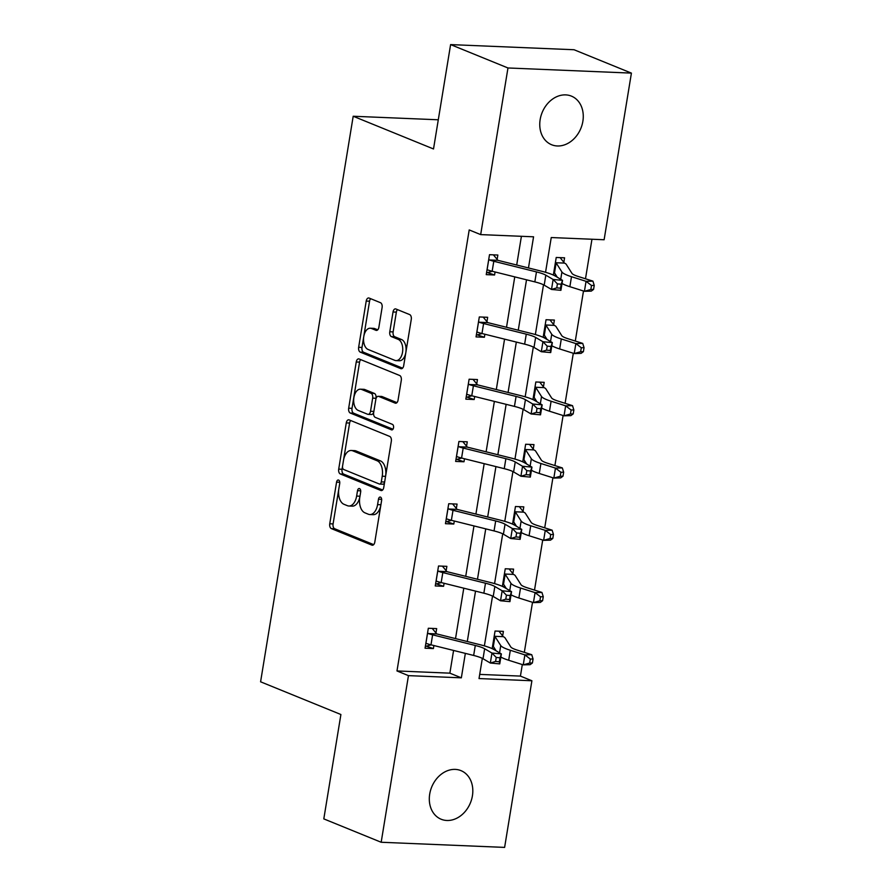 <?xml version="1.0" encoding="UTF-8"?>
<svg xmlns="http://www.w3.org/2000/svg" width="892" height="892" viewBox="0 0 892 892"><rect width="100%" height="100%" fill="white"/><g stroke="black" fill="none" stroke-linecap="round" stroke-linejoin="round"><path stroke-width="1.34" d="M338.592 480.052A2.821 1.639 -87.6 0 0 338.258 479.985A2.821 1.639 -87.6 0 0 336.563 482.159L329.75 523.782A4.025 2.341 -87.6 0 0 331.367 528.61L371.908 545.135A4.025 2.341 -87.6 0 0 372.377 545.235A4.025 2.341 -87.6 0 0 374.796 542.135L381.609 500.512A2.821 1.639 -87.6 0 0 380.483 497.123A2.821 1.639 -87.6 0 0 380.159 497.056A2.821 1.639 -87.6 0 0 378.464 499.219L377.584 504.616A12.878 7.482 -87.6 0 1 369.834 514.55A12.878 7.482 -87.6 0 1 368.318 514.216L364.94 512.833A12.878 7.482 -87.6 0 1 359.788 497.357L360.669 491.971A2.821 1.639 -87.6 0 0 359.543 488.593A2.821 1.639 -87.6 0 0 359.208 488.515A2.821 1.639 -87.6 0 0 357.514 490.689L356.633 496.075A12.878 7.482 -87.6 0 1 348.895 506.009A12.878 7.482 -87.6 0 1 347.367 505.675L343.989 504.303A12.878 7.482 -87.6 0 1 338.837 488.827L339.718 483.442A2.821 1.639 -87.6 0 0 338.592 480.052M582.866 121.323A26.247 20.917 -67.8 0 1 551.613 144.738A26.247 20.917 -67.8 0 1 540.162 119.539A26.247 20.917 -67.8 0 1 571.426 96.124A26.247 20.917 -67.8 0 1 582.866 121.323M472.414 795.831A26.247 20.917 -67.8 0 1 441.161 819.246A26.247 20.917 -67.8 0 1 429.71 794.058A26.247 20.917 -67.8 0 1 460.974 770.632A26.247 20.917 -67.8 0 1 472.414 795.831M382.099 307.528A4.025 2.341 -87.6 0 0 380.494 302.7L369.121 298.062A4.025 2.341 -87.6 0 0 368.641 297.961A4.025 2.341 -87.6 0 0 366.222 301.061L358.651 347.289A4.025 2.341 -87.6 0 0 360.268 352.128L400.809 368.641A4.025 2.341 -87.6 0 0 401.277 368.753A4.025 2.341 -87.6 0 0 403.697 365.642L411.268 319.414A4.025 2.341 -87.6 0 0 409.662 314.586L395.914 308.989A4.025 2.341 -87.6 0 0 395.446 308.877A4.025 2.341 -87.6 0 0 393.026 311.988L389.782 331.768A4.025 2.341 -87.6 0 0 391.398 336.607L398.211 339.384A10.771 6.255 -87.6 0 1 402.66 351.225A10.771 6.255 -87.6 0 1 396.048 360.613A10.771 6.255 -87.6 0 1 394.777 360.335L368.084 349.463A10.771 6.255 -87.6 0 1 363.635 337.622A10.771 6.255 -87.6 0 1 370.247 328.223A10.771 6.255 -87.6 0 1 371.518 328.501L375.967 330.319A4.025 2.341 -87.6 0 0 376.446 330.419A4.025 2.341 -87.6 0 0 378.866 327.319L382.099 307.528M479.706 674.397L520.426 676.091L531.9 680.763L504.616 847.4L381.174 842.26L323.807 818.889L340.9 714.514L260.587 681.8L353.199 116.25L433.512 148.964L450.605 44.6L507.972 67.97L631.413 73.111L604.118 239.747L551.245 237.54L545.547 272.294M381.174 842.26L408.458 675.634L461.342 677.831L465.345 653.379M528.465 267.957L533.561 236.804L480.677 234.607L469.203 229.935L396.985 670.951L408.458 675.634M480.677 234.607L507.972 67.97M349.162 419.898A4.025 2.341 -87.6 0 0 348.694 419.798A4.025 2.341 -87.6 0 0 346.274 422.897L338.704 469.125A4.025 2.341 -87.6 0 0 340.309 473.964L380.851 490.477A4.025 2.341 -87.6 0 0 381.33 490.589A4.025 2.341 -87.6 0 0 383.75 487.478L391.32 441.25A4.025 2.341 -87.6 0 0 389.704 436.422L349.162 419.898M348.672 408.213L356.243 361.985A4.025 2.341 -87.6 0 1 358.662 358.874A4.025 2.341 -87.6 0 1 359.142 358.985L399.683 375.499A4.025 2.341 -87.6 0 1 401.288 380.338L398.055 400.118A4.025 2.341 -87.6 0 1 395.635 403.229A4.025 2.341 -87.6 0 1 395.156 403.117L378.721 396.416A4.025 2.341 -87.6 0 0 378.241 396.316A4.025 2.341 -87.6 0 0 375.822 399.415L373.67 412.539A4.025 2.341 -87.6 0 0 375.287 417.378L392.402 424.358A2.821 1.639 -87.6 0 1 393.573 427.458A2.821 1.639 -87.6 0 1 391.833 429.911A2.821 1.639 -87.6 0 1 391.51 429.844L350.288 413.041A4.025 2.341 -87.6 0 1 348.672 408.213L352.017 408.346L359.587 362.119L356.243 361.985M450.605 44.6L574.047 49.74L631.413 73.111M438.295 119.784L353.199 116.25M543.15 337.332L546.038 319.726L554.378 320.072L553.642 324.554M522.768 461.855L525.644 444.249L533.985 444.595L533.249 449.077M502.374 586.378L505.251 568.773L513.591 569.118L512.855 573.601M520.426 676.091L522.311 664.573M524.318 652.364L532.513 602.312M534.509 590.103L542.704 540.05M544.711 527.83L552.906 477.789M554.902 465.568L563.097 415.527M565.104 403.307L573.3 353.265M575.295 341.045L583.491 291.004M585.486 278.783L591.965 239.234M492.172 648.64L495.06 631.034L503.4 631.38L502.664 635.862M512.565 524.117L515.453 506.511L523.794 506.857L523.058 511.339M532.959 399.594L535.836 381.988L544.187 382.333L543.451 386.816M553.352 275.07L556.229 257.465L564.569 257.81L563.844 262.293M467.285 641.526L475.536 591.117M477.476 579.265L485.739 528.856M487.679 517.003L495.93 466.594M497.87 454.742L506.132 404.332M508.072 392.48L516.323 342.071M518.263 330.218L526.514 279.809M482.338 658.352L479.026 678.567L531.9 680.763M543.507 284.782L535.356 334.567M533.316 347.044L525.165 396.828M523.113 409.305L514.963 459.09M512.922 471.567L504.772 521.352M502.72 533.829L494.569 583.613M492.529 596.09L484.378 645.875M396.985 670.951L449.869 673.159L453.582 650.458M455.522 638.594L463.784 588.196M465.724 576.332L473.975 525.923M475.915 514.071L484.178 463.662M486.118 451.809L494.369 401.4M496.309 389.548L504.56 339.138M506.511 327.286L514.762 276.877M516.702 265.024L521.407 236.302M449.869 673.159L461.342 677.831M495.071 271.971L494.581 274.992L486.24 274.636L489.507 254.688L497.847 255.034L497.112 259.516M484.88 334.232L484.389 337.254L476.038 336.908L479.316 316.95L487.656 317.296L486.921 321.778M474.678 396.494L474.187 399.516L465.847 399.17L469.114 379.212L477.454 379.557L476.718 384.039M464.487 458.756L463.996 461.777L455.656 461.432L458.923 441.473L467.263 441.819L466.527 446.301M454.296 521.017L453.794 524.039L445.454 523.693L448.721 503.735L457.061 504.08L456.325 508.563M444.093 583.279L443.603 586.3L435.263 585.955L438.529 565.996L446.87 566.342L446.134 570.824M433.902 645.54L433.4 648.562L425.06 648.216L428.327 628.258L436.667 628.604L435.943 633.086M495.16 649.309L492.261 648.674M433.4 648.562L425.439 645.897M505.351 587.048L502.452 586.412M443.603 586.3L435.642 583.636M515.554 524.786L512.644 524.15M453.794 524.039L445.833 521.374M525.745 462.524L522.846 461.889M463.996 461.777L456.035 459.112M535.947 400.263L533.037 399.627M474.187 399.516L466.226 396.851M546.138 338.001L543.239 337.366M484.389 337.254L476.428 334.589M556.329 275.74L553.43 275.104M494.581 274.992L486.619 272.328M348.895 506.009L352.228 506.154A12.878 7.482 -87.6 0 0 359.967 496.22L356.633 496.075M360.691 491.771L359.967 496.22M369.834 514.55L373.168 514.684A12.878 7.482 -87.6 0 0 380.917 504.749L377.584 504.616M381.642 500.3L380.917 504.749M339.752 483.23L333.084 523.916A4.025 2.341 -87.6 0 0 334.701 528.755L373.681 544.633M350.723 420.533A4.025 2.341 -87.6 0 0 349.608 423.042L342.037 469.27A4.025 2.341 -87.6 0 0 343.643 474.098L382.635 489.987M342.561 466.103A2.821 1.639 -87.6 0 0 343.688 469.493L379.278 483.988A2.821 1.639 -87.6 0 0 379.602 484.066A2.821 1.639 -87.6 0 0 381.297 481.892L382.233 476.205A12.878 7.482 -87.6 0 0 377.071 460.74L352.753 450.828A12.878 7.482 -87.6 0 0 351.236 450.482A12.878 7.482 -87.6 0 0 343.487 460.428L342.561 466.103M382.612 484.122A2.821 1.639 -87.6 0 0 382.947 484.2A2.821 1.639 -87.6 0 0 384.63 482.026L381.297 481.892M351.236 450.482L354.57 450.627A12.878 7.482 -87.6 0 1 356.086 450.962L380.416 460.874A12.878 7.482 -87.6 0 1 385.567 476.35L384.63 482.026M360.702 359.621A4.025 2.341 -87.6 0 0 359.587 362.119M396.94 402.627L382.055 396.561A4.025 2.341 -87.6 0 0 381.575 396.449L378.241 396.316M392.971 429.219L353.622 413.186L350.288 413.041M361.661 389.469A10.771 6.255 -87.6 0 0 360.39 389.191A10.771 6.255 -87.6 0 0 353.767 398.579A10.771 6.255 -87.6 0 0 358.227 410.432L367.627 414.256A4.025 2.341 -87.6 0 0 368.106 414.367A4.025 2.341 -87.6 0 0 370.526 411.257L372.666 398.133A4.025 2.341 -87.6 0 0 371.061 393.305L361.661 389.469L364.995 389.603A10.771 6.255 -87.6 0 0 363.724 389.325L360.39 389.191M370.96 414.401A4.025 2.341 -87.6 0 0 371.44 414.501A4.025 2.341 -87.6 0 0 373.86 411.402L370.526 411.257M364.995 389.603L374.395 393.439A4.025 2.341 -87.6 0 1 376.011 398.278L373.86 411.402M352.017 408.346A4.025 2.341 -87.6 0 0 353.622 413.186M370.247 328.223L373.592 328.368A10.771 6.255 -87.6 0 1 374.852 328.646L377.751 329.817M396.048 360.613L399.382 360.758A10.771 6.255 -87.6 0 0 405.994 351.359A10.771 6.255 -87.6 0 0 401.545 339.517L398.211 339.384M397.475 309.613A4.025 2.341 -87.6 0 0 396.36 312.122L393.127 331.902A4.025 2.341 -87.6 0 0 394.732 336.741L401.545 339.517M370.671 298.697A4.025 2.341 -87.6 0 0 369.556 301.206L361.985 347.434A4.025 2.341 -87.6 0 0 363.602 352.262L402.582 368.151M498.94 631.202L503.255 636.665A14.35 2.386 -170.7 0 1 505.017 637.858L510.793 646.956A20.505 3.412 9.3 0 0 517.182 650.101L531.743 654.706L533.059 658.976L530.316 659.054L529.67 663.046L532.413 662.968L533.059 658.976M494.647 648.506L493.755 648.74M532.413 662.968L530.104 664.685L523.247 664.863L524.886 654.884L510.324 650.279A30.763 5.118 -170.7 0 1 500.747 645.563L494.971 636.464A4.103 0.68 9.3 0 0 494.815 636.308L494.324 635.517M492.529 646.51L493.176 646.287A4.103 0.68 9.3 0 1 493.332 646.444L494.971 636.464M529.67 663.046L523.247 664.863L508.685 660.258A30.763 5.118 -170.7 0 1 500.858 657.036M496.108 650.814L493.332 646.444M503.255 636.665L494.815 636.308M530.316 659.054L524.886 654.884L531.743 654.706M425.796 643.734L426.644 643.522A14.35 2.386 9.3 0 0 430.992 644.816L473.652 655.453A20.505 3.412 -170.7 0 1 483.018 658.731L490.332 663.035L491.96 653.056L501.371 653.914L494.057 649.61A30.763 5.118 9.3 0 0 480.019 644.704L437.348 634.067A4.103 0.68 -170.7 0 1 436.723 633.9L428.272 633.543A14.35 2.386 9.3 0 0 432.62 634.836L475.291 645.473A20.505 3.412 -170.7 0 1 484.646 648.752L491.96 653.056L496.242 657.449L495.584 661.44L499.353 661.786L499.999 657.794L496.242 657.449M428.272 633.543L427.603 632.74M431.171 644.86L427.023 645.964M432.219 628.425L436.723 633.9M499.999 657.794L501.371 653.914L499.732 663.893L490.332 663.035L495.584 661.44M499.732 663.893L499.353 661.786M509.142 568.94L513.457 574.403A14.35 2.386 -170.7 0 1 515.219 575.596L520.995 584.695A20.505 3.412 9.3 0 0 527.373 587.839L541.935 592.444L543.261 596.715L540.519 596.793L539.861 600.784L542.604 600.706L543.261 596.715M504.839 586.245L503.947 586.479M542.604 600.706L540.296 602.423L533.438 602.602L535.077 592.622L520.515 588.018A30.763 5.118 -170.7 0 1 510.938 583.301L505.162 574.203A4.103 0.68 9.3 0 0 505.006 574.047L504.515 573.255M502.72 584.249L503.378 584.026A4.103 0.68 9.3 0 1 503.534 584.182L505.162 574.203M539.861 600.784L533.438 602.602L518.888 597.997A30.763 5.118 -170.7 0 1 511.049 594.774M506.31 588.553L503.534 584.182M513.457 574.403L505.006 574.047M540.519 596.793L535.077 592.622L541.935 592.444M519.334 506.678L523.649 512.142A14.35 2.386 -170.7 0 1 525.41 513.335L531.186 522.433A20.505 3.412 9.3 0 0 537.575 525.578L552.126 530.183L553.453 534.453L550.71 534.531L550.063 538.523L552.806 538.445L553.453 534.453M515.041 523.983L514.138 524.217M552.806 538.445L550.498 540.162L543.641 540.34L545.268 530.361L530.718 525.756A30.763 5.118 -170.7 0 1 521.14 521.039L515.364 511.941A4.103 0.68 9.3 0 0 515.208 511.785L514.717 510.993M512.911 521.987L513.569 521.764A4.103 0.68 9.3 0 1 513.725 521.92L515.364 511.941M550.063 538.523L543.641 540.34L529.079 535.735A30.763 5.118 -170.7 0 1 521.251 532.513M516.501 526.291L513.725 521.92M523.649 512.142L515.208 511.785M550.71 534.531L545.268 530.361L552.126 530.183M438.474 571.281L437.838 570.534L436.043 581.461L436.835 581.261A14.35 2.386 9.3 0 0 441.183 582.554L483.854 593.191A20.505 3.412 -170.7 0 1 493.209 596.469L500.523 600.773L502.163 590.794L511.562 591.652L504.248 587.349A30.763 5.118 9.3 0 0 490.21 582.443L447.539 571.805A4.103 0.68 -170.7 0 1 446.914 571.638L438.474 571.281A14.35 2.386 9.3 0 0 442.822 572.575L485.482 583.212A20.505 3.412 -170.7 0 1 494.848 586.49L502.163 590.794L506.433 595.187L505.786 599.179L509.544 599.524L510.202 595.533L506.433 595.187M441.373 582.599L437.225 583.702M442.41 566.164L446.914 571.638M510.202 595.533L511.562 591.652L509.934 601.632L500.523 600.773L505.786 599.179M509.934 601.632L509.544 599.524M446.19 519.211L447.037 518.999A14.35 2.386 9.3 0 0 451.374 520.292L494.045 530.93A20.505 3.412 -170.7 0 1 503.411 534.197L510.726 538.512L512.354 528.532L521.764 529.391L514.45 525.076A30.763 5.118 9.3 0 0 500.412 520.181L457.741 509.544A4.103 0.68 -170.7 0 1 457.117 509.365L448.665 509.02A14.35 2.386 9.3 0 0 453.013 510.313L495.684 520.95A20.505 3.412 -170.7 0 1 505.039 524.228L512.354 528.532L516.635 532.925L515.977 536.917L519.735 537.263L520.393 533.271L516.635 532.925M448.665 509.02L447.985 508.217M451.564 520.337L447.416 521.441M452.612 503.902L457.117 509.365M520.393 533.271L521.764 529.391L520.125 539.359L510.726 538.512L515.977 536.917M520.125 539.359L519.735 537.263M529.536 444.406L533.851 449.88A14.35 2.386 -170.7 0 1 535.613 451.062L541.377 460.172A20.505 3.412 9.3 0 0 547.766 463.316L562.328 467.921L563.655 472.191L560.912 472.269L560.254 476.261L562.997 476.183L563.655 472.191M525.232 461.722L524.34 461.956M562.997 476.183L560.689 477.9L553.832 478.079L555.471 468.099L540.909 463.494A30.763 5.118 -170.7 0 1 531.331 458.778L525.555 449.68A4.103 0.68 9.3 0 0 525.399 449.523L524.909 448.732M523.113 459.726L523.771 459.503A4.103 0.68 9.3 0 1 523.927 459.648L525.555 449.68M560.254 476.261L553.832 478.079L539.27 473.474A30.763 5.118 -170.7 0 1 531.442 470.251M526.704 464.03L523.927 459.648M533.851 449.88L525.399 449.523M560.912 472.269L555.471 468.099L562.328 467.921M456.381 456.949L457.228 456.737A14.35 2.386 9.3 0 0 461.577 458.031L504.248 468.668A20.505 3.412 -170.7 0 1 513.602 471.935L520.917 476.239L522.545 466.271L531.955 467.129L524.641 462.814A30.763 5.118 9.3 0 0 510.603 457.919L467.932 447.282A4.103 0.68 -170.7 0 1 467.308 447.104L458.867 446.758A14.35 2.386 9.3 0 0 463.204 448.052L505.875 458.689A20.505 3.412 -170.7 0 1 515.241 461.956L522.545 466.271L526.826 470.664L526.168 474.655L529.937 475.001L530.595 471.009L526.826 470.664M458.867 446.758L458.187 445.955M461.755 458.075L457.618 459.179M462.803 441.629L467.308 447.104M530.595 471.009L531.955 467.129L530.327 477.097L520.917 476.239L526.168 474.655M530.327 477.097L529.937 475.001M539.727 382.144L544.042 387.619A14.35 2.386 -170.7 0 1 545.804 388.8L551.579 397.91A20.505 3.412 9.3 0 0 557.957 401.054L572.519 405.659L573.846 409.93L571.103 410.008L570.445 414L573.188 413.921L573.846 409.93M535.434 399.449L534.531 399.694M573.188 413.921L570.891 415.639L564.034 415.817L565.662 405.838L551.1 401.233A30.763 5.118 -170.7 0 1 541.522 396.516L535.758 387.418A4.103 0.68 9.3 0 0 535.601 387.262L535.111 386.47M533.304 397.464L533.962 397.241A4.103 0.68 9.3 0 1 534.118 397.386L535.758 387.418M570.445 414L564.034 415.817L549.472 411.212A30.763 5.118 -170.7 0 1 541.645 407.99M536.895 401.768L534.118 397.386M544.042 387.619L535.601 387.262M571.103 410.008L565.662 405.838L572.519 405.659M466.583 394.688L467.43 394.476A14.35 2.386 9.3 0 0 471.768 395.769L514.439 406.406A20.505 3.412 -170.7 0 1 523.805 409.673L531.108 413.977L532.747 404.009L542.158 404.857L534.843 400.553A30.763 5.118 9.3 0 0 520.805 395.647L478.134 385.01A4.103 0.68 -170.7 0 1 477.51 384.842L469.058 384.497A14.35 2.386 9.3 0 0 473.407 385.79L516.078 396.427A20.505 3.412 -170.7 0 1 525.433 399.694L532.747 404.009L537.017 408.402L536.371 412.394L540.128 412.728L540.786 408.748L537.017 408.402M469.058 384.497L468.378 383.694M471.957 395.814L467.809 396.918M473.005 379.368L477.51 384.842M540.786 408.748L542.158 404.857L540.519 414.836L531.108 413.977L536.371 412.394M540.519 414.836L540.128 412.728M549.918 319.882L554.244 325.357A14.35 2.386 -170.7 0 1 555.995 326.539L561.77 335.648A20.505 3.412 9.3 0 0 568.159 338.793L582.721 343.398L584.048 347.668L581.294 347.746L580.647 351.738L583.39 351.66L584.048 347.668M545.625 337.187L544.733 337.432M583.39 351.66L581.082 353.377L574.225 353.555L575.864 343.576L561.302 338.971A30.763 5.118 -170.7 0 1 551.724 334.255L545.949 325.145A4.103 0.68 9.3 0 0 545.793 325L545.302 324.209M543.507 335.202L544.153 334.979A4.103 0.68 9.3 0 1 544.321 335.124L545.949 325.145M580.647 351.738L574.225 353.555L559.663 348.95A30.763 5.118 -170.7 0 1 551.836 345.728M547.086 339.506L544.321 335.124M554.244 325.357L545.793 325M581.294 347.746L575.864 343.576L582.721 343.398M476.774 332.426L477.621 332.214A14.35 2.386 9.3 0 0 481.97 333.508L524.63 344.145A20.505 3.412 -170.7 0 1 533.996 347.412L541.31 351.716L542.938 341.736L552.349 342.595L545.034 338.291A30.763 5.118 9.3 0 0 530.996 333.385L488.325 322.748A4.103 0.68 -170.7 0 1 487.701 322.581L479.26 322.235A14.35 2.386 9.3 0 0 483.598 323.528L526.269 334.166A20.505 3.412 -170.7 0 1 535.635 337.432L542.938 341.736L547.22 346.141L546.562 350.132L550.331 350.467L550.977 346.475L547.22 346.141M479.26 322.235L478.58 321.432M482.148 333.552L478 334.656M483.196 317.106L487.701 322.581M550.977 346.475L552.349 342.595L550.71 352.574L541.31 351.716L546.562 350.132M550.71 352.574L550.331 350.467M560.12 257.621L564.435 263.084A14.35 2.386 -170.7 0 1 566.197 264.277L571.973 273.387A20.505 3.412 9.3 0 0 578.351 276.531L592.912 281.136L594.239 285.407L591.496 285.485L590.838 289.476L593.581 289.398L594.239 285.407M555.816 274.926L554.924 275.171M593.581 289.398L591.284 291.115L584.427 291.294L586.055 281.315L571.493 276.71A30.763 5.118 -170.7 0 1 561.915 271.993L556.151 262.884A4.103 0.68 9.3 0 0 555.984 262.739L555.504 261.947M553.698 272.93L554.356 272.718A4.103 0.68 9.3 0 1 554.512 272.863L556.151 262.884M590.838 289.476L584.427 291.294L569.865 286.689A30.763 5.118 -170.7 0 1 562.038 283.466M557.288 277.245L554.512 272.863M564.435 263.084L555.984 262.739M591.496 285.485L586.055 281.315L592.912 281.136M486.976 270.153L487.812 269.953A14.35 2.386 9.3 0 0 492.161 271.246L534.832 281.883A20.505 3.412 -170.7 0 1 544.187 285.15L551.501 289.454L553.14 279.475L562.54 280.333L555.237 276.029A30.763 5.118 9.3 0 0 541.188 271.123L498.528 260.486A4.103 0.68 -170.7 0 1 497.903 260.319L489.452 259.973A14.35 2.386 9.3 0 0 493.8 261.267L536.46 271.904A20.505 3.412 -170.7 0 1 545.826 275.171L553.14 279.475L557.411 283.879L556.764 287.871L560.522 288.205L561.179 284.214L557.411 283.879M489.452 259.973L488.771 259.171M492.351 271.291L488.203 272.394M493.387 254.844L497.903 260.319M561.179 284.214L562.54 280.333L560.912 290.313L551.501 289.454L556.764 287.871M560.912 290.313L560.522 288.205M339.774 482.282L336.563 482.159M381.665 499.353L378.464 499.219M360.714 490.823L357.514 490.689M372.856 545.168L371.908 545.135M334.701 528.755L331.367 528.61M333.084 523.916L329.75 523.782M381.809 490.522L380.851 490.477M343.643 474.098L340.309 473.964M342.037 469.27L338.704 469.125M349.608 423.042L346.274 422.897M385.567 476.35L382.233 476.205M380.416 460.874L377.071 460.74M356.086 450.962L352.753 450.828M396.115 403.162L395.156 403.117M382.055 396.561L378.721 396.416M392.168 429.866L391.51 429.844M376.011 398.278L372.666 398.133M374.395 393.439L371.061 393.305M376.926 330.352L375.967 330.319M374.852 328.646L371.518 328.501M394.732 336.741L391.398 336.607M393.127 331.902L389.782 331.768M396.36 312.122L393.026 311.988M401.757 368.686L400.809 368.641M363.602 352.262L360.268 352.128M361.985 347.434L358.651 347.289M369.556 301.206L366.222 301.061M492.574 646.499L494.369 635.572M508.685 660.258L510.324 650.279M499.553 652.844L500.747 645.563M427.636 632.796L425.852 643.723M475.291 645.473L473.652 655.453M484.646 648.752L483.018 658.731M432.62 634.836L430.992 644.816M502.776 584.238L504.56 573.311M518.888 597.997L520.515 588.018M509.745 590.582L510.938 583.301M512.967 521.976L514.751 511.049M529.079 535.735L530.718 525.756M519.947 528.32L521.14 521.039M485.482 583.212L483.854 593.191M494.848 586.49L493.209 596.469M442.822 572.575L441.183 582.554M448.029 508.273L446.245 519.2M495.684 520.95L494.045 530.93M505.039 524.228L503.411 534.197M453.013 510.313L451.374 520.292M523.158 459.703L524.953 448.788M539.27 473.474L540.909 463.494M530.138 466.059L531.331 458.778M458.232 446.011L456.436 456.927M505.875 458.689L504.248 468.668M515.241 461.956L513.602 471.935M463.204 448.052L461.577 458.031M533.36 397.442L535.144 386.526M549.472 411.212L551.1 401.233M540.34 403.786L541.522 396.516M468.423 383.738L466.627 394.665M516.078 396.427L514.439 406.406M525.433 399.694L523.805 409.673M473.407 385.79L471.768 395.769M543.551 335.18L545.346 324.253M559.663 348.95L561.302 338.971M550.531 341.524L551.724 334.255M478.614 321.477L476.83 332.404M526.269 334.166L524.63 344.145M535.635 337.432L533.996 347.412M483.598 323.528L481.97 333.508M553.754 272.919L555.538 261.992M569.865 286.689L571.493 276.71M560.722 279.263L561.915 271.993M488.816 259.215L487.021 270.142M536.46 271.904L534.832 281.883M545.826 275.171L544.187 285.15M493.8 261.267L492.161 271.246M382.947 484.2L379.602 484.066M371.44 414.501L368.106 414.367"/></g></svg>

